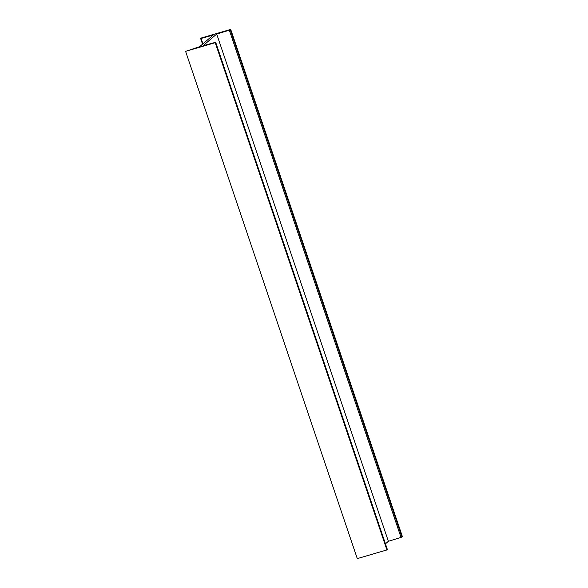 <?xml version="1.0" encoding="UTF-8"?>
<svg xmlns="http://www.w3.org/2000/svg" width="588" height="588" viewBox="0 0 588 588"><rect width="100%" height="100%" fill="white"/><g stroke="black" fill="none" stroke-linecap="round" stroke-linejoin="round"><path stroke-width="0.88" d="M202.941 43.85L201.111 38.441L213.165 35.082L199.619 46.702L185.595 51.354L357.291 558.6L386.919 549.934L387.382 549.537L215.686 42.285L203.139 45.673L216.693 34.045L229.335 30.179L401.031 537.432L388.381 541.298L216.693 34.045M385.449 543.819L388.381 541.298M401.942 537.042L230.246 29.797L230.709 29.4L402.405 536.646L401.031 537.432M230.709 29.4L201.081 38.066L200.618 38.463L202.551 44.181M230.246 29.797L229.335 30.179M386.919 549.934L215.223 42.681L215.686 42.285M185.595 51.354L215.223 42.681M201.111 38.441L200.618 38.463"/></g></svg>
